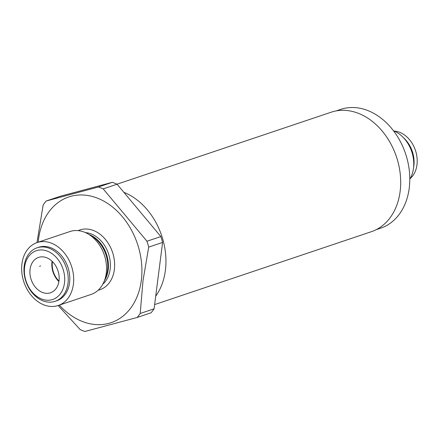 <?xml version="1.0" encoding="UTF-8"?>
<svg xmlns="http://www.w3.org/2000/svg" width="439" height="439" viewBox="0 0 439 439"><rect width="100%" height="100%" fill="white"/><g stroke="black" fill="none" stroke-linecap="round" stroke-linejoin="round"><path stroke-width="0.66" d="M404.412 138.74A26.099 19.728 71.4 0 1 413.708 166.112A26.099 19.728 71.4 0 1 413.681 166.304M393.503 130.789A30.258 22.872 71.4 0 1 413.439 168.62A30.258 22.872 71.4 0 1 409.79 179.227M336.236 110.891L340.686 109.399A62.662 47.363 71.4 0 1 390.715 127.348A62.662 47.363 71.4 0 1 409.126 188.891A62.662 47.363 71.4 0 1 380.629 228.187L376.179 229.685M124.017 192.392A63.04 47.648 -108.6 0 0 123.869 192.331A63.04 47.648 -108.6 0 1 124.017 192.392A63.04 47.648 -108.6 0 1 155.708 296.182A63.04 47.648 -108.6 0 0 124.017 192.392M154.632 304.578L371.361 231.704A63.04 47.648 -108.6 0 0 400.264 174.201A63.04 47.648 -108.6 0 0 358.756 113.465A63.04 47.648 -108.6 0 0 331.176 112.197L117.048 184.193M410.174 178.585A26.225 19.821 -108.6 0 0 417.05 164.164A26.225 19.821 -108.6 0 0 394.195 131.074M413.571 167.583A26.225 19.821 -108.6 0 0 413.922 165.218A26.225 19.821 -108.6 0 0 403.551 137.786M37.095 242.575L69.96 231.529A33.183 25.083 71.4 0 1 88.497 234.206A33.183 25.083 71.4 0 1 106.254 273.245A33.183 25.083 71.4 0 1 104.262 281.103A33.183 25.083 71.4 0 1 91.109 294.437L58.244 305.484A33.183 25.083 -108.6 0 0 73.39 284.296A33.183 25.083 -108.6 0 0 63.463 251.937A33.183 25.083 -108.6 0 0 37.095 242.575A33.183 25.083 -108.6 0 0 21.95 263.768A33.183 25.083 -108.6 0 0 31.877 296.127A33.183 25.083 -108.6 0 0 58.244 305.484M36.964 242.624L43.165 204.98A76.913 58.135 71.4 0 1 46.172 201.007L98.446 186.987A76.913 58.135 71.4 0 1 100.827 187.876A76.913 58.135 71.4 0 1 103.192 188.88L146.961 241.236A76.913 58.135 71.4 0 1 148.706 247.108L142.988 280.79L140.206 313.484A76.913 58.135 71.4 0 1 137.198 317.457L84.925 331.478A76.913 58.135 71.4 0 1 82.543 330.589A76.913 58.135 71.4 0 1 80.178 329.585L58.178 305.511M137.198 317.457L151.087 312.787A76.913 58.135 -108.6 0 0 154.089 308.815L162.595 242.438A76.913 58.135 -108.6 0 0 160.85 236.566L117.081 184.21L103.192 188.88M117.081 184.21A76.913 58.135 -108.6 0 0 114.716 183.206A76.913 58.135 -108.6 0 0 112.335 182.317L98.446 186.987M59.364 305.11A66.322 50.128 -108.6 0 0 141.325 280.34A66.322 50.128 -108.6 0 0 97.804 198.296A66.322 50.128 -108.6 0 0 38.522 239.31A66.322 50.128 -108.6 0 0 38.209 242.202M42.325 292.396A18.657 14.103 71.4 0 1 30.039 274.419A18.657 14.103 71.4 0 1 38.594 257.397A18.657 14.103 71.4 0 1 46.759 257.77A18.657 14.103 71.4 0 1 59.045 275.747A18.657 14.103 71.4 0 1 50.49 292.769A18.657 14.103 71.4 0 1 42.325 292.396M58.903 281.542A18.657 14.103 71.4 0 1 52.087 261.26M24.216 265.82A28.244 21.346 -108.6 0 0 32.667 293.362A28.244 21.346 -108.6 0 0 55.105 301.33A28.244 21.346 -108.6 0 0 67.996 283.292A28.244 21.346 -108.6 0 0 59.545 255.75A28.244 21.346 -108.6 0 0 37.106 247.788A28.244 21.346 -108.6 0 0 24.216 265.82M55.105 301.33L56.669 300.803A28.244 21.346 -108.6 0 0 69.56 282.771A28.244 21.346 -108.6 0 0 61.109 255.224A28.244 21.346 -108.6 0 0 38.67 247.261L37.106 247.788M64.478 283.04A25.72 19.442 71.4 0 1 41.485 298.948A25.72 19.442 71.4 0 1 24.606 267.126A25.72 19.442 71.4 0 1 47.599 251.223A25.72 19.442 71.4 0 1 64.478 283.04M52.444 261.611A18.158 13.724 -108.6 0 0 58.98 281.042M112.335 182.317L60.061 196.337L46.172 201.007M160.85 236.566L146.961 241.236M162.595 242.438L148.706 247.108M154.089 308.815L140.206 313.484M40.629 265.935L39.554 266.297M104.466 280.592A28.497 21.538 -108.6 0 0 108.164 269.93A28.497 21.538 -108.6 0 0 88.963 234.486M88.497 234.206L92.075 236.369A28.903 21.846 71.4 0 1 107.539 270.375A28.903 21.846 71.4 0 1 105.804 277.212L104.262 281.103M85.512 232.632A28.497 21.538 71.4 0 1 91.433 234.02A28.497 21.538 71.4 0 1 110.129 269.272A28.497 21.538 71.4 0 1 102.836 284.159M98.188 290.201A31.52 23.827 -108.6 0 0 114.53 262.143A31.52 23.827 -108.6 0 0 93.672 230.579A31.52 23.827 -108.6 0 0 78.158 230.629"/></g></svg>

